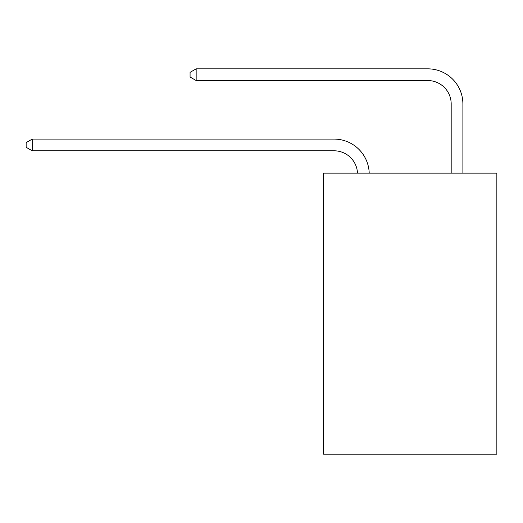 <?xml version="1.0" encoding="UTF-8"?>
<svg xmlns="http://www.w3.org/2000/svg" width="523" height="523" viewBox="0 0 523 523"><rect width="100%" height="100%" fill="white"/><g stroke="black" fill="none" stroke-linecap="round" stroke-linejoin="round"><path stroke-width="0.78" d="M496.85 173.146L496.85 454.16L323.56 454.16L323.56 173.146L496.85 173.146M357.49 173.146A23.417 23.417 0 0 0 334.092 150.801A23.417 23.417 0 0 1 357.49 173.146A23.417 23.417 0 0 0 334.092 150.801A23.417 23.417 0 0 1 357.49 173.146A23.417 23.417 0 0 0 334.092 150.801A23.417 23.417 0 0 1 357.49 173.146A23.417 23.417 0 0 0 334.092 150.801A23.417 23.417 0 0 1 357.49 173.146A23.417 23.417 0 0 0 334.092 150.801A23.417 23.417 0 0 1 357.49 173.146A23.417 23.417 0 0 0 334.092 150.801A23.417 23.417 0 0 1 357.49 173.146A23.417 23.417 0 0 0 334.092 150.801A23.417 23.417 0 0 1 357.49 173.146A23.417 23.417 0 0 0 334.092 150.801A23.417 23.417 0 0 1 357.49 173.146A23.417 23.417 0 0 0 334.092 150.801A23.417 23.417 0 0 1 357.49 173.146A23.417 23.417 0 0 0 334.092 150.801L32.236 150.801L26.15 147.29L26.15 142.609L32.236 139.092L334.092 139.092A35.126 35.126 0 0 1 369.205 173.146M451.186 173.146L451.186 103.966A23.417 23.417 0 0 0 427.768 80.549L196.164 80.549L190.078 77.038L190.078 72.351L196.164 68.84L427.768 68.84A35.126 35.126 1.2 0 1 462.894 103.966L462.894 173.146M32.236 139.092L334.092 139.092L32.236 139.092L334.092 139.092L32.236 139.092L334.092 139.092L32.236 139.092L334.092 139.092L32.236 139.092L334.092 139.092L32.236 139.092L334.092 139.092L32.236 139.092L334.092 139.092L32.236 139.092L334.092 139.092L32.236 139.092L334.092 139.092L32.236 139.092L32.236 150.801M451.186 103.966A23.417 23.417 -178.8 0 0 427.768 80.549A23.417 23.417 -178.8 0 1 451.186 103.966A23.417 23.417 -178.8 0 0 427.768 80.549A23.417 23.417 -178.8 0 1 451.186 103.966A23.417 23.417 -178.8 0 0 427.768 80.549A23.417 23.417 -178.8 0 1 451.186 103.966A23.417 23.417 -178.8 0 0 427.768 80.549A23.417 23.417 -178.8 0 1 451.186 103.966A23.417 23.417 -178.8 0 0 427.768 80.549A23.417 23.417 -178.8 0 1 451.186 103.966A23.417 23.417 -178.8 0 0 427.768 80.549A23.417 23.417 -178.8 0 1 451.186 103.966A23.417 23.417 -178.8 0 0 427.768 80.549A23.417 23.417 -178.8 0 1 451.186 103.966A23.417 23.417 -178.8 0 0 427.768 80.549A23.417 23.417 -178.8 0 1 451.186 103.966A23.417 23.417 -178.8 0 0 427.768 80.549A23.417 23.417 -178.8 0 1 451.186 103.966M196.164 68.84L196.164 80.549"/></g></svg>
